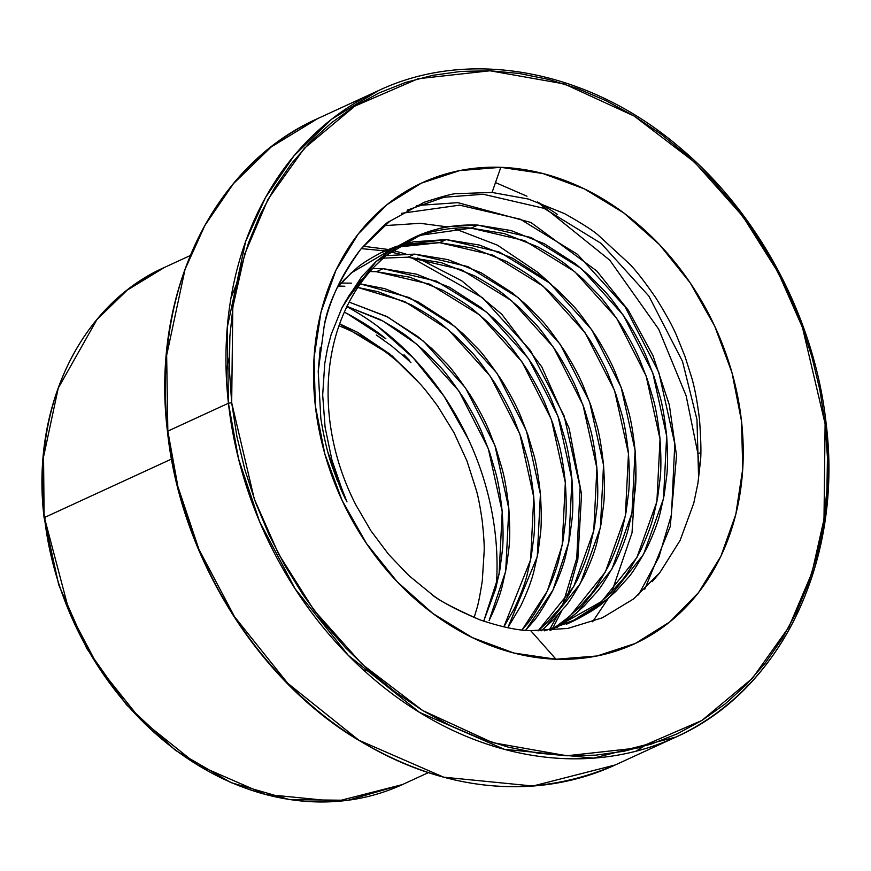 <?xml version="1.0" encoding="UTF-8"?>
<svg xmlns="http://www.w3.org/2000/svg" width="871" height="871" viewBox="0 0 871 871"><rect width="100%" height="100%" fill="white"/><g stroke="black" fill="none" stroke-linecap="round" stroke-linejoin="round"><path stroke-width="1.31" d="M45.216 518.158L44.127 517.842L43.55 456.861L58.27 388.052L96.964 319.526L127.155 290.195L164.456 267.43A284.632 230.652 65.3 0 0 44.486 517.505L171.511 459.05L44.486 517.505A284.632 230.652 65.3 0 0 402.446 784.564L336.565 801.418L265.154 794.341L197.325 764.792L140.438 719.261L97.879 666.032L69.375 612.106L44.552 518.082M635.982 751.216L643.495 746.491M675.874 737.073L615.274 764.956L532.932 786.023L443.655 777.172L358.874 740.23L287.768 683.321L234.571 616.788L198.936 549.383L177.913 486.628L167.831 431.123A355.793 288.312 65.3 0 0 615.274 764.956C528.653 801.864 439.746 791.554 348.552 734.013C251.523 671.04 179.992 551.474 167.461 431.461C150.596 294.583 212.709 164.935 317.795 118.532A355.793 288.312 65.3 0 0 167.831 431.123L228.431 403.24L238.523 458.745L259.536 521.489L295.171 588.894L348.367 655.428L419.484 712.347L504.255 749.278L593.532 758.129L675.874 737.073A355.793 288.312 -114.7 0 1 228.431 403.24L167.831 431.123L166.655 355.324L185.055 269.313L204.914 225.393L233.428 183.661L271.164 146.981L317.795 118.532L378.395 90.649L331.775 119.098L294.028 155.767L265.513 197.499L245.666 241.419L227.255 327.431L228.431 403.24A355.793 288.312 -114.7 0 1 378.395 90.649C469.97 47.263 589.384 69.941 679.924 147.678C759.36 214.026 814.995 319.211 826.209 424.144L825.109 423.829L823.999 519.301L811.946 572.835L788.821 627.207L752.446 678.259L701.928 720.437L638.672 747.83L566.814 755.767L492.594 742.636L422.664 710.507L362.249 664.377L314.083 610.331L278.524 553.869L254.31 499.05L231.686 402.729L228.431 403.24L231.686 402.729L229.345 369.206L229.89 336.108L233.308 303.761L239.569 272.46L248.616 242.519L260.353 214.222L274.67 187.842L291.426 163.639L310.468 141.831L331.611 122.648L354.649 106.251L379.364 92.816L405.505 82.473L432.833 75.309L461.086 71.4L489.981 70.78L519.247 73.469L548.61 79.424L577.767 88.592L606.456 100.894L634.393 116.202L661.307 134.363L686.936 155.223L711.041 178.555L733.393 204.152L753.763 231.773L771.967 261.126L787.83 291.959L801.189 323.947L811.914 356.805L819.916 390.208L825.109 423.829L827.45 457.34L826.906 490.438L823.487 522.796L817.227 554.087L808.19 584.027L796.453 612.324L782.136 638.704L765.369 662.918L746.327 684.715L725.184 703.91L702.146 720.295L677.442 733.73L651.29 744.084L623.963 751.248L595.71 755.157L566.814 755.767L537.549 753.088L508.196 747.133L479.028 737.955L450.34 725.663L422.413 710.355L395.499 692.184L369.859 671.334L345.754 647.991L323.402 622.395L303.032 594.784L284.828 565.421L268.976 534.598L255.617 502.6L244.882 469.741L236.879 436.349L231.686 402.729L232.797 307.245L244.86 253.711L267.974 199.339L304.36 148.299L354.867 106.11L418.124 78.728L489.981 70.78L564.201 83.921L634.132 116.039L694.557 162.169L742.723 216.215L778.271 272.677L802.485 327.507L825.109 423.829L826.209 424.133C843.074 561.044 780.949 690.681 675.874 737.073A355.793 288.312 -114.7 0 0 825.839 424.482M495.49 182.572L526.977 196.236M557.505 214.538A284.632 230.652 -114.7 0 0 537.483 201.941L609.809 260.222L658.705 329.194L686.152 395.815L697.921 453.726A11.856 2.624 -6.4 0 1 700.774 452.735A11.856 2.624 173.6 0 0 697.921 453.726A284.632 230.652 -114.7 0 1 699.446 471.973M237.337 282.019L230.989 297.838M338.961 325.787A207.548 168.179 -114.7 0 1 418.777 382.521C422.217 385.853 428.565 393.79 437.819 406.322L453.976 432.626L466.976 460.988L476.426 490.525C478.397 497.559 480.324 507.684 482.218 520.923C483.732 534.816 484.385 544.876 484.178 551.125L482.284 580.924C479.91 595.938 478.016 605.389 476.611 609.275L474.14 617.615L476.611 609.275C478.027 605.356 479.921 595.906 482.284 580.924L484.178 551.125C484.385 544.887 483.732 534.816 482.218 520.923C480.324 507.673 478.397 497.548 476.426 490.525L466.976 460.988L453.976 432.626L437.819 406.322C428.565 393.79 422.217 385.853 418.777 382.521A207.548 168.179 65.3 0 0 338.961 325.787M384.1 340.321L376.272 334.987L391.787 346.059L406.703 358.732L391.787 346.059M410.938 362.695L406.703 358.732L410.938 362.695M409.479 360.344L403.981 354.769M346.93 313.473L385.929 338.83C376.272 330.73 363.272 322.281 346.93 313.473L344.328 312.156L346.93 313.473M496.22 586.847A253.799 205.665 65.3 0 0 346.865 306.679M574.131 620.696L544.593 630.844L578.627 618.497L608.361 598.366L643.495 554.522L663.528 498.604L666.663 436.023L652.749 372.842L623.288 315.171L581.327 268.584L531.125 237.554L477.754 225.077L511.059 230.554L544.266 243.717L575.481 263.837L589.863 276.151L603.505 290.032C607.827 294.006 615.906 304.643 627.762 321.943C636.516 336.173 642.863 348.139 646.805 357.85L654.077 376.642L659.859 396.011C662.461 404.83 664.725 418.167 666.663 436.023C667.796 453.867 667.807 467.117 666.707 475.806L664.214 494.88L660.109 513.269C657.801 522.752 653.402 534.337 646.903 548.033C637.746 564.582 631.29 574.708 627.523 578.388L615.862 591.376L603.135 602.721C598.018 607.392 588.35 613.391 574.131 620.696M569.917 622.591L596.493 605.77L609.232 594.425L620.881 581.447C624.659 577.756 631.116 567.642 640.272 551.082C646.772 537.396 651.17 525.801 653.479 516.329L657.583 497.94L660.066 478.854C661.176 470.177 661.154 456.916 660.033 439.082C658.095 421.216 655.83 407.878 653.228 399.07L647.447 379.691L640.163 360.899C636.233 351.198 629.885 339.222 621.121 324.992C609.275 307.692 601.186 297.055 596.864 293.081L583.232 279.199L568.839 266.896C563.025 261.823 552.628 255.116 537.636 246.765L504.429 233.613L471.113 228.126L477.754 225.077L471.113 228.126C459.899 227.135 446.115 228.54 429.773 232.317L412.201 238.338M566.281 624.311L573.249 621.11M571.561 617.245L557.026 627.425L576.787 612.89L611.921 569.046L631.965 513.128L635.101 450.557L621.175 387.377L591.714 329.695L549.753 283.108L499.562 252.089L446.192 239.601L479.496 245.078L512.703 258.241L543.907 278.361L558.3 290.674L571.942 304.556C576.254 308.53 584.343 319.167 596.189 336.467C604.953 350.697 611.3 362.663 615.242 372.374L622.515 391.166L628.296 410.535C630.898 419.354 633.163 432.691 635.101 450.557C636.222 468.391 636.244 481.652 635.144 490.329L632.651 509.415L628.546 527.793C626.238 537.276 621.84 548.872 615.34 562.557C606.183 579.106 599.727 589.232 595.949 592.911L584.299 605.9L571.561 617.245M439.55 242.65L446.192 239.601L439.55 242.65L407.105 244.827L397.122 247.135L439.55 242.65L472.855 248.137L506.073 261.3C521.065 269.64 531.462 276.347 537.276 281.42L551.67 293.723L565.301 307.605C569.623 311.578 577.713 322.216 589.558 339.516C598.312 353.746 604.67 365.722 608.6 375.423L615.873 394.215L621.665 413.594C624.257 422.402 626.532 435.74 628.47 453.606C629.591 471.44 629.602 484.701 628.503 493.378L626.02 512.464L621.916 530.853C619.608 540.336 615.198 551.92 608.709 565.606C599.553 582.166 593.086 592.28 589.319 595.971L577.669 608.949L564.931 620.294L553.51 628.514L570.157 615.949L605.291 572.095L625.334 516.187L628.47 453.606L614.545 390.426L585.083 332.755L543.123 286.156L492.921 255.138L439.55 242.65M552.737 620.424L541.076 630.898L545.224 627.425L580.358 583.57L600.402 527.652L603.538 465.081L589.613 401.901L560.151 344.219L518.191 297.632L467.988 266.613L414.618 254.125L447.923 259.612L481.14 272.765L512.344 292.896L526.737 305.198L540.368 319.08C544.691 323.054 552.78 333.691 564.626 350.991C573.39 365.221 579.738 377.197 583.668 386.898L590.941 405.69L596.733 425.07C599.335 433.878 601.6 447.215 603.538 465.081C604.659 482.915 604.67 496.176 603.57 504.853L601.088 523.939L596.983 542.328C594.675 551.8 590.266 563.395 583.777 577.081C574.62 593.641 568.153 603.755 564.386 607.446L552.737 620.424M407.987 257.174L414.618 254.125L407.987 257.174L383.066 258.154L407.987 257.174L441.292 262.661L474.51 275.824C489.502 284.164 499.9 290.881 505.713 295.944L520.096 308.247L533.738 322.139C538.06 326.102 546.139 336.739 557.995 354.04C566.749 368.281 573.096 380.246 577.038 389.947L584.31 408.739L590.092 428.118C592.694 436.926 594.969 450.274 596.896 468.13C598.029 485.964 598.039 499.225 596.94 507.902L594.458 526.988L590.353 545.377C588.045 554.86 583.635 566.444 577.135 580.14C567.99 596.689 561.523 606.815 557.756 610.495L546.095 623.473L538.104 630.898L573.728 586.619L593.761 530.711L596.896 468.13L582.982 404.95L553.521 347.279L511.56 300.68L461.358 269.662L407.987 257.174M532.823 621.97L525.67 630.266L552.922 590.168L568.839 542.187L571.975 479.605L558.05 416.425L528.588 358.754L486.628 312.156L436.425 281.137L383.055 268.649L416.36 274.136L449.578 287.299L480.781 307.419L495.164 319.722L508.806 333.604C513.128 337.578 521.206 348.215 533.063 365.515C541.816 379.745 548.164 391.721 552.105 401.422L559.378 420.214L565.17 439.594C567.761 448.402 570.037 461.739 571.975 479.605C573.096 497.439 573.107 510.7 572.007 519.377L569.525 538.463L565.421 556.852C563.112 566.335 558.703 577.919 552.203 591.605C543.058 608.165 536.59 618.279 532.823 621.97M376.424 271.708L383.055 268.649L376.424 271.708L369.946 271.534L376.424 271.708L409.729 277.185L442.936 290.348C457.928 298.699 468.337 305.405 474.14 310.468L488.533 322.782L502.175 336.663C506.487 340.637 514.576 351.274 526.432 368.575C535.186 382.805 541.533 394.77 545.475 404.482L552.747 423.273L558.529 442.642C561.131 451.461 563.395 464.798 565.333 482.665C566.466 500.498 566.477 513.748 565.377 522.437L562.884 541.512L558.779 559.901C556.471 569.384 552.072 580.968 545.573 594.664C536.416 611.213 529.96 621.339 526.182 625.019L522.099 629.907L547.336 591.039L562.198 545.235L565.333 482.665L551.408 419.474L521.958 361.803L479.997 315.215L429.795 284.186L376.424 271.708M520.64 606.14L507.826 627.719L537.265 556.711L540.401 494.129L526.487 430.949L497.025 373.278L455.065 326.679L409.272 297.588L360.267 283.881L384.797 288.66L418.015 301.823L449.218 321.943L463.601 334.246L477.243 348.139C481.565 352.102 489.644 362.739 501.5 380.039C510.254 394.28 516.601 406.245 520.542 415.946L527.815 434.738L533.596 454.118C536.198 462.926 538.463 476.274 540.401 494.129C541.533 511.963 541.544 525.224 540.445 533.901L537.962 552.987L533.858 571.376C531.539 580.859 527.14 592.443 520.64 606.14M378.166 291.72L357.818 287.463L404.71 301.595L448.423 329.739L490.384 376.326L519.845 434.008L533.771 497.189L530.635 559.759L503.83 626.88L514.01 609.188C520.51 595.503 524.908 583.908 527.216 574.425L531.321 556.046L533.814 536.961C534.914 528.283 534.892 515.022 533.771 497.189C531.833 479.322 529.568 465.985 526.966 457.177L521.185 437.797L513.912 419.005C509.971 409.294 503.623 397.328 494.859 383.098C483.013 365.798 474.924 355.161 470.612 351.187L456.97 337.306L442.577 324.992C436.774 319.929 426.365 313.222 411.373 304.872L378.166 291.72M489.077 620.664L505.703 571.234L508.838 508.664L494.913 445.473L465.462 387.802L423.491 341.214L387.726 317.022L349.162 302.106L386.441 316.347L417.645 336.467L432.038 348.781L445.68 362.663C449.991 366.637 458.081 377.274 469.926 394.574C478.691 408.804 485.038 420.769 488.979 430.481L496.252 449.273L502.034 468.642C504.636 477.46 506.9 490.798 508.838 508.664C509.971 526.498 509.981 539.748 508.882 548.436L506.389 567.511L502.284 585.9C499.976 595.383 495.577 606.967 489.077 620.664M347.017 306.363L383.251 321.225L416.861 344.263L458.821 390.861L488.283 448.532L502.208 511.713L499.072 574.283L483.677 621.186L495.653 588.959L499.758 570.57L502.24 551.485C503.34 542.807 503.329 529.546 502.208 511.713C500.27 493.846 498.005 480.509 495.403 471.701L489.611 452.321L482.338 433.529C478.408 423.829 472.06 411.852 463.296 397.622C451.45 380.322 443.361 369.685 439.038 365.711L425.407 351.83L411.014 339.527C405.2 334.453 394.803 327.746 379.81 319.396L346.593 306.244M390.023 354.159L418.777 382.521L391.928 355.738L339.646 323.86L357.785 332.406L390.023 354.159M413.736 241.779L446.192 239.601L400.214 245.11L413.736 241.779M383.109 251.665L396.708 246.221L351.231 272.917L337.153 287.702L344.295 279.656L356.076 268.747C360.823 264.24 369.827 258.545 383.109 251.665M393.572 248.159L380.638 252.862M385.929 255.649L414.618 254.125L385.929 255.649M370.458 671.857L363.098 669.647M652.15 581.676L659.717 572.835L680.077 540.466L693.762 503.198L697.932 483.187L700.284 462.61C701.318 455.794 701.079 441.597 699.555 419.985C697.431 402.195 694.786 388.009 691.628 377.404L684.987 356.381L676.756 336.032C672.815 326.527 665.803 313.756 655.721 297.719C644.409 281.344 635.612 270.021 629.308 263.761L598.421 235.333C593.26 230.684 581.948 223.433 564.506 213.591L528.479 199.067L492.05 192.447L500.814 167.319A253.799 205.665 -114.7 0 1 741.471 420.856A253.799 205.665 -114.7 0 1 555.992 659.227L530.679 630.637L567.718 628.47L602.427 617.768L633.598 598.9L659.717 572.835L680.077 540.466L693.762 503.198L697.932 483.187L700.284 462.61C701.318 455.783 701.079 441.575 699.555 419.985C697.431 402.228 694.786 388.031 691.628 377.404L684.987 356.381L676.756 336.032C672.804 326.505 665.792 313.734 655.721 297.719C644.42 281.355 635.623 270.032 629.308 263.761L598.421 235.333C593.325 230.728 582.013 223.477 564.506 213.591L528.479 199.067L492.05 192.447L457.133 193.645C454.107 193.275 443.121 196.149 424.166 202.29L389.664 221.354L360.714 249.269C342.357 273.048 330.185 298.59 324.208 325.885L318.22 371.318L320.855 418.635C323.849 437.405 327.616 453.29 332.145 466.29L340.953 489.393L346.963 501.838L336.925 476.187L331.916 459.986L325.09 427.269L322.684 394.955L324.741 363.686L327.431 348.716L331.187 334.41L341.944 307.888L356.794 284.741L375.281 265.731A207.548 168.179 65.3 0 0 355.912 505.006L370.883 530.744L388.586 554.359L408.826 575.535L430.927 593.619C435.718 598.715 451.918 607.414 479.551 619.717C500.956 626.902 517.995 630.539 530.679 630.637L555.992 659.227A253.799 205.665 -114.7 0 1 315.324 405.701A253.799 205.665 -114.7 0 1 500.814 167.319L492.05 192.447L457.133 193.645C454.118 193.275 443.132 196.149 424.166 202.29L389.664 221.354C387.769 221.212 378.123 230.521 360.714 249.269C339.962 278.317 327.801 303.848 324.208 325.885M449.098 226.591L477.754 225.077C437.188 223.629 403.023 237.184 375.281 265.731L385.559 255.965L396.751 247.386L415.5 236.76L421.684 234.114C435.337 229.345 444.471 226.841 449.098 226.591M602.427 617.768L567.718 628.47L530.679 630.637C518.049 630.55 501.01 626.913 479.551 619.717C455.326 609.384 439.126 600.685 430.927 593.619L408.826 575.535L388.586 554.359L370.883 530.744L355.912 505.006A207.548 168.179 -114.7 0 1 375.281 265.731L356.794 284.741L348.901 295.792L341.944 307.888L331.187 334.41L327.431 348.716L324.741 363.686L322.684 394.955L325.09 427.269L331.916 459.986L342.989 492.267L338.34 481.696L327.877 452.136L345.025 498.266M415.5 236.76L392.266 249.008L376.054 261.55L361.715 276.673L345.058 302.15M500.814 167.319L459.768 170.574L421.368 183.15L387.083 204.565L358.221 234.005L335.901 270.337L320.985 312.156L314.039 357.861L315.324 405.701L324.796 453.824L342.096 500.4L366.56 543.624L397.241 581.828L432.963 613.565L472.343 637.605L513.89 653.021L555.992 659.227L597.027 655.983L635.427 643.408L669.712 621.981L698.575 592.541L720.894 556.221L735.81 514.391L742.767 468.685L741.471 420.856L731.999 372.723L714.699 326.157L690.235 282.933L659.565 244.718L623.843 212.981L584.452 188.942L542.916 173.525L500.814 167.319M377.633 326.287L413.355 358.025L444.025 396.24L468.489 439.463M372.657 268.518L383.055 268.649M341.149 283.042L351.492 283.173M698.618 478.549L696.974 419.55L682.505 361.4L648.884 296.107L601.11 243.379L543.983 208.311L483.263 194.255L443.96 197.26L407.149 210.183L443.96 197.26L483.263 194.255L543.983 208.311L601.11 243.379L648.884 296.107L682.505 361.4L696.974 419.55L698.618 478.549M401.705 213.297L459.572 205.153L520.292 219.209L577.419 254.288L625.193 307.017L658.803 372.298L674.796 443.829L671.454 514.674L658.933 557.059L638.476 594.893L658.933 557.059L671.454 514.674L674.796 443.829L658.803 372.298L625.193 307.017L577.419 254.288L520.292 219.209L459.572 205.153L401.705 213.297M410.949 257.359L482.719 297.86L530.504 350.588L564.114 415.881L580.108 487.412L576.765 558.257L563.004 603.581L576.765 558.257L580.108 487.412L564.114 415.881L530.504 350.588L482.719 297.86L410.949 257.359M344.851 286.232L338.525 286.058M550.037 630.593L601.719 601.426L636.853 557.571L656.897 501.652L660.033 439.082L646.108 375.902L616.646 318.22L574.686 271.632L524.484 240.614L471.113 228.126L419.953 235.333L376.163 261.442L345.047 302.161M320.278 347.191L318.22 371.318L320.855 418.635C324.023 438.113 327.79 453.998 332.145 466.29L337.665 481.489M340.953 489.393L345.134 498.484M384.111 225.665L420.138 223.303L447.411 226.874M453.715 228.333L497.428 245.154L537.973 272.438L551.376 284.479M635.972 470.275L632.019 532.823L611.845 591.757M608.165 598.54L592.607 621.763M549.568 629.613L557.429 615.536M399.996 254.147L390.491 251.959M388.51 251.567L385.298 250.979M384.797 250.892L361.247 248.605M428.118 772.751L402.446 784.564L347.965 800.286L289.64 799.622L230.989 782.637L175.485 750.356L126.426 704.704L86.719 648.427L58.738 584.877L44.127 517.842C30.627 408.357 80.328 304.578 164.456 267.43L190.128 255.617M416.403 205.567L457.819 202.649L530.896 222.464L596.777 271.001L628.448 310.435L653.032 355.771L669.342 404.906L676.527 455.62L670.245 526.53L644.78 589.188M226.122 370.839L229.215 358.101M363.218 246.232L388.107 249.454M389.01 249.639L390.752 250.01M392.527 250.402L405.832 253.962M417.623 257.979L461.804 280.854L501.794 314.279L541.816 366.898L569.177 428.51L581.556 494.325L577.854 559.226L567.293 597.321M561.839 610.538L552.432 628.818"/></g></svg>

